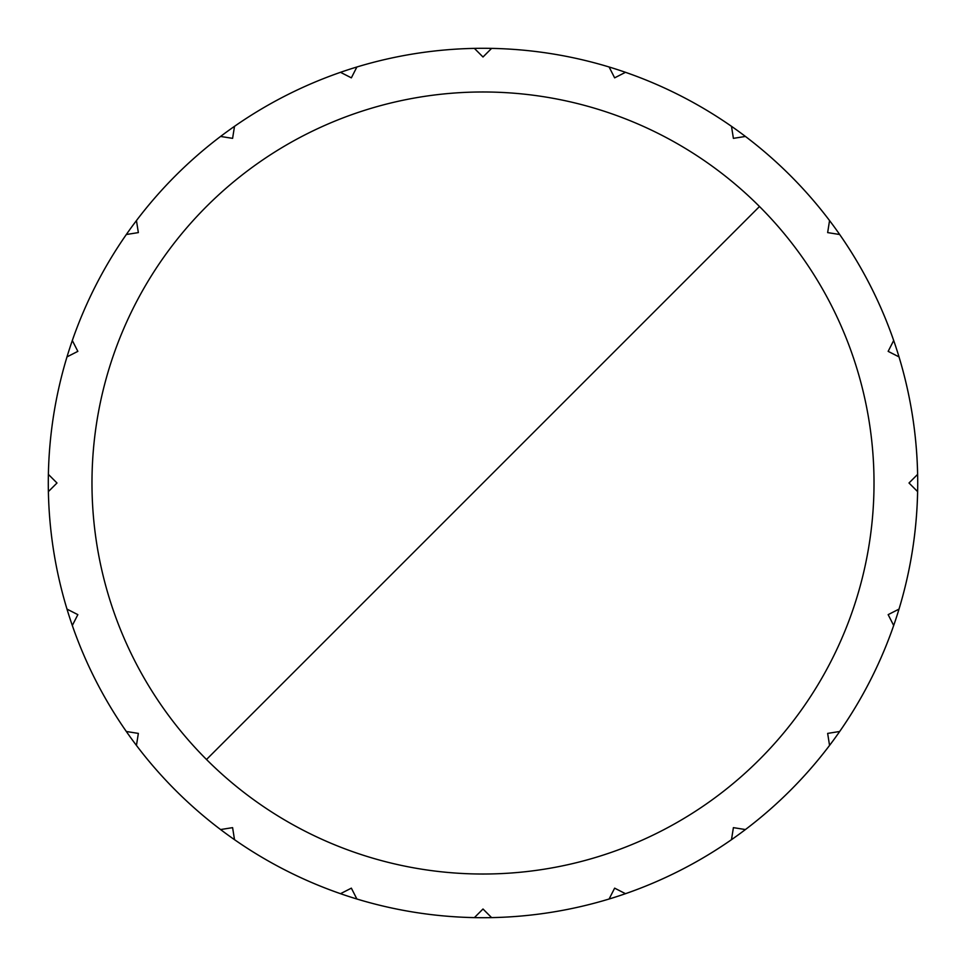 <?xml version="1.0" encoding="UTF-8"?>
<svg xmlns="http://www.w3.org/2000/svg" width="966" height="966" viewBox="0 0 966 966"><rect width="100%" height="100%" fill="white"/><g stroke="black" fill="none" stroke-linecap="round" stroke-linejoin="round"><path stroke-width="1.45" d="M759.493 206.507A391.025 391.025 0 0 0 121.74 333.367A391.025 391.025 0 0 0 483 874.025A391.025 391.025 0 0 0 759.493 206.507L206.507 759.493M491.609 48.385A434.7 434.7 0 0 1 609.111 899.008A434.7 434.7 0 0 1 234.509 126.329A434.7 434.7 0 0 1 609.111 66.992L614.642 77.848L625.485 72.317A434.7 434.7 0 0 1 731.491 126.329L733.399 138.355L745.426 136.447A434.7 434.7 0 0 1 829.553 220.574L827.645 232.601L839.671 234.509A434.7 434.7 0 0 1 893.683 340.515L888.152 351.358L899.008 356.889A434.7 434.7 0 0 1 917.615 474.391L909.006 483L917.615 491.609A434.7 434.7 0 0 1 899.008 609.111L888.152 614.642L893.683 625.485A434.7 434.7 0 0 1 839.671 731.491L827.645 733.399L829.553 745.426A434.7 434.7 0 0 1 745.426 829.553L733.399 827.645L731.491 839.671A434.7 434.7 0 0 1 625.485 893.683L614.642 888.152L609.111 899.008A434.7 434.7 0 0 1 491.609 917.615L483 909.006L474.391 917.615A434.7 434.7 0 0 1 356.889 899.008L351.358 888.152L340.515 893.683A434.7 434.7 0 0 1 234.509 839.671L232.601 827.645L220.574 829.553A434.7 434.7 0 0 1 136.447 745.426L138.355 733.399L126.329 731.491A434.7 434.7 0 0 1 72.317 625.485L77.848 614.642L66.992 609.111A434.7 434.7 0 0 1 48.385 491.609L56.994 483L48.385 474.391A434.7 434.7 0 0 1 66.992 356.889L77.848 351.358L72.317 340.515A434.7 434.7 0 0 1 126.329 234.509L138.355 232.601L136.447 220.574A434.7 434.7 0 0 1 220.574 136.447L232.601 138.355L234.509 126.329A434.7 434.7 0 0 1 340.515 72.317L351.358 77.848L356.889 66.992A434.7 434.7 0 0 1 474.391 48.385L483 56.994L491.609 48.385M917.615 491.609A434.7 434.7 0 0 1 899.008 609.111M893.683 625.485A434.7 434.7 0 0 1 839.671 731.491M829.553 745.426A434.7 434.7 0 0 1 745.426 829.553M731.491 839.671A434.7 434.7 0 0 1 625.485 893.683M609.111 899.008A434.7 434.7 0 0 1 491.609 917.615M474.391 917.615A434.7 434.7 0 0 1 356.889 899.008A434.7 434.7 0 0 0 474.391 917.615M340.515 893.683A434.7 434.7 0 0 1 234.509 839.671A434.7 434.7 0 0 0 340.515 893.683M220.574 829.553A434.7 434.7 0 0 1 136.447 745.426A434.7 434.7 0 0 0 220.574 829.553M126.329 731.491A434.7 434.7 0 0 1 72.317 625.485A434.7 434.7 0 0 0 126.329 731.491M66.992 609.111A434.7 434.7 0 0 1 48.385 491.609A434.7 434.7 0 0 0 66.992 609.111M48.385 474.391A434.7 434.7 0 0 1 66.992 356.889M72.317 340.515A434.7 434.7 0 0 1 126.329 234.509M136.447 220.574A434.7 434.7 0 0 1 220.574 136.447M234.509 126.329A434.7 434.7 0 0 1 340.515 72.317M356.889 66.992A434.7 434.7 0 0 1 474.391 48.385"/></g></svg>
